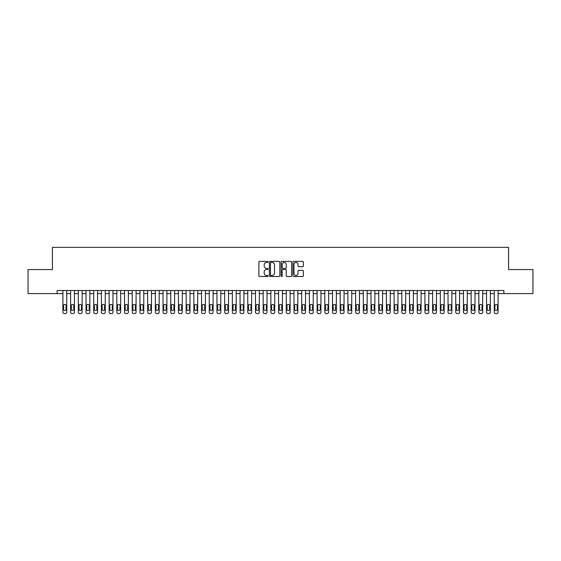 <?xml version="1.0" encoding="UTF-8"?>
<svg xmlns="http://www.w3.org/2000/svg" width="561" height="561" viewBox="0 0 561 561"><rect width="100%" height="100%" fill="white"/><g stroke="black" fill="none" stroke-linecap="round" stroke-linejoin="round"><path stroke-width="0.84" d="M268.179 261.917A0.526 0.526 0 0 0 267.646 261.384L259.617 261.384A0.757 0.757 0 0 0 258.859 262.141L258.859 275.753A0.757 0.757 0 0 0 259.617 276.51L267.646 276.51A0.526 0.526 0 0 0 268.179 275.977A0.526 0.526 0 0 0 267.646 275.451L266.608 275.451A2.419 2.419 0 0 1 264.189 273.032L264.189 271.896A2.419 2.419 0 0 1 266.608 269.476L267.646 269.476A0.526 0.526 0 0 0 268.179 268.943A0.526 0.526 0 0 0 267.646 268.417L266.608 268.417A2.419 2.419 0 0 1 264.189 265.998L264.189 264.862A2.419 2.419 0 0 1 266.608 262.443L267.646 262.443A0.526 0.526 0 0 0 268.179 261.917M302.596 266.713A0.757 0.757 0 0 0 303.354 265.963L303.354 262.141A0.757 0.757 0 0 0 302.596 261.384L293.676 261.384A0.757 0.757 0 0 0 292.919 262.141L292.919 275.753A0.757 0.757 0 0 0 293.676 276.51L302.596 276.51A0.757 0.757 0 0 0 303.354 275.753L303.354 271.138A0.757 0.757 0 0 0 302.596 270.381L298.775 270.381A0.757 0.757 0 0 0 298.024 271.138L298.024 273.424A2.02 2.02 0 0 1 295.998 275.451A2.02 2.02 0 0 1 293.978 273.424L293.978 264.469A2.02 2.02 0 0 1 295.998 262.443A2.02 2.02 0 0 1 298.024 264.469L298.024 265.963A0.757 0.757 0 0 0 298.775 266.713L302.596 266.713M498.098 293.592L503.876 293.592L503.876 290.514L57.124 290.514L57.124 293.592L62.902 293.592L62.902 312.077A1.543 1.543 179.3 0 0 64.445 313.62L65.216 313.62A1.543 1.543 179.3 0 0 66.752 312.077L66.752 290.514M503.876 293.592L532.95 293.592L532.95 269.56L508.575 269.56L508.575 247.38L52.425 247.38L52.425 269.56L28.05 269.56L28.05 293.592L57.124 293.592M279.841 262.141A0.757 0.757 0 0 0 279.083 261.384L270.164 261.384A0.757 0.757 0 0 0 269.406 262.141L269.406 275.753A0.757 0.757 0 0 0 270.164 276.51L279.083 276.51A0.757 0.757 0 0 0 279.841 275.753L279.841 262.141M281.917 261.384L290.836 261.384A0.757 0.757 0 0 1 291.594 262.141L291.594 275.753A0.757 0.757 0 0 1 290.836 276.51L287.022 276.51A0.757 0.757 0 0 1 286.264 275.753L286.264 270.234A0.757 0.757 0 0 0 285.507 269.476L282.975 269.476A0.757 0.757 0 0 0 282.218 270.234L282.218 275.977A0.526 0.526 0 0 1 281.692 276.51A0.526 0.526 0 0 1 281.159 275.977L281.159 262.141A0.757 0.757 0 0 1 281.917 261.384M66.752 293.592L70.609 293.592L70.609 312.077A1.543 1.543 179.3 0 0 72.145 313.62L72.916 313.62A1.543 1.543 179.3 0 0 74.459 312.077L74.459 290.514M74.459 293.592L78.309 293.592L78.309 312.077A1.543 1.543 179.3 0 0 79.851 313.62L80.623 313.62A1.543 1.543 179.3 0 0 82.158 312.077L82.158 290.514M82.158 293.592L86.008 293.592L86.008 312.077A1.543 1.543 179.3 0 0 87.551 313.62L88.322 313.62A1.543 1.543 179.3 0 0 89.865 312.077L89.865 290.514M89.865 293.592L93.715 293.592L93.715 312.077A1.543 1.543 179.3 0 0 95.258 313.62L96.022 313.62A1.543 1.543 179.3 0 0 97.565 312.077L97.565 290.514M97.565 293.592L101.415 293.592L101.415 312.077A1.543 1.543 179.3 0 0 102.958 313.62L103.729 313.62A1.543 1.543 179.3 0 0 105.265 312.077L105.265 290.514M105.265 293.592L109.122 293.592L109.122 312.077A1.543 1.543 179.3 0 0 110.657 313.62L111.429 313.62A1.543 1.543 179.3 0 0 112.971 312.077L112.971 290.514M112.971 293.592L116.821 293.592L116.821 312.077A1.543 1.543 179.3 0 0 118.364 313.62L119.135 313.62A1.543 1.543 179.3 0 0 120.671 312.077L120.671 290.514M120.671 293.592L124.521 293.592L124.521 312.077A1.543 1.543 179.3 0 0 126.064 313.62L126.835 313.62A1.543 1.543 179.3 0 0 128.378 312.077L128.378 290.514M128.378 293.592L132.228 293.592L132.228 312.077A1.543 1.543 179.3 0 0 133.77 313.62L134.535 313.62A1.543 1.543 179.3 0 0 136.078 312.077L136.078 290.514M136.078 293.592L139.927 293.592L139.927 312.077A1.543 1.543 179.3 0 0 141.47 313.62L142.242 313.62A1.543 1.543 179.3 0 0 143.777 312.077L143.777 290.514M143.777 293.592L147.634 293.592L147.634 312.077A1.543 1.543 179.3 0 0 149.17 313.62L149.941 313.62A1.543 1.543 179.3 0 0 151.484 312.077L151.484 290.514M151.484 293.592L155.334 293.592L155.334 312.077A1.543 1.543 179.3 0 0 156.877 313.62L157.648 313.62A1.543 1.543 179.3 0 0 159.184 312.077L159.184 290.514M159.184 293.592L163.034 293.592L163.034 312.077A1.543 1.543 179.3 0 0 164.576 313.62L165.348 313.62A1.543 1.543 179.3 0 0 166.89 312.077L166.89 290.514M166.89 293.592L170.74 293.592L170.74 312.077A1.543 1.543 179.3 0 0 172.283 313.62L173.047 313.62A1.543 1.543 179.3 0 0 174.59 312.077L174.59 290.514M174.59 293.592L178.44 293.592L178.44 312.077A1.543 1.543 179.3 0 0 179.983 313.62L180.754 313.62A1.543 1.543 179.3 0 0 182.29 312.077L182.29 290.514M182.29 293.592L186.147 293.592L186.147 312.077A1.543 1.543 179.3 0 0 187.683 313.62L188.454 313.62A1.543 1.543 179.3 0 0 189.997 312.077L189.997 290.514M189.997 293.592L193.847 293.592L193.847 312.077A1.543 1.543 179.3 0 0 195.389 313.62L196.161 313.62A1.543 1.543 179.3 0 0 197.696 312.077L197.696 290.514M197.696 293.592L201.546 293.592L201.546 312.077A1.543 1.543 179.3 0 0 203.089 313.62L203.86 313.62A1.543 1.543 179.3 0 0 205.403 312.077L205.403 290.514M205.403 293.592L209.253 293.592L209.253 312.077A1.543 1.543 179.3 0 0 210.789 313.62L211.56 313.62A1.543 1.543 179.3 0 0 213.103 312.077L213.103 290.514M213.103 293.592L216.953 293.592L216.953 312.077A1.543 1.543 179.3 0 0 218.495 313.62L219.267 313.62A1.543 1.543 179.3 0 0 220.803 312.077L220.803 290.514M220.803 293.592L224.659 293.592L224.659 312.077A1.543 1.543 179.3 0 0 226.195 313.62L226.967 313.62A1.543 1.543 179.3 0 0 228.509 312.077L228.509 290.514M228.509 293.592L232.359 293.592L232.359 312.077A1.543 1.543 179.3 0 0 233.902 313.62L234.673 313.62A1.543 1.543 179.3 0 0 236.209 312.077L236.209 290.514M236.209 293.592L240.059 293.592L240.059 312.077A1.543 1.543 179.3 0 0 241.602 313.62L242.373 313.62A1.543 1.543 179.3 0 0 243.916 312.077L243.916 290.514M243.916 293.592L247.766 293.592L247.766 312.077A1.543 1.543 179.3 0 0 249.301 313.62L250.073 313.62A1.543 1.543 179.3 0 0 251.616 312.077L251.616 290.514M251.616 293.592L255.465 293.592L255.465 312.077A1.543 1.543 179.3 0 0 257.008 313.62L257.78 313.62A1.543 1.543 179.3 0 0 259.315 312.077L259.315 290.514M259.315 293.592L263.172 293.592L263.172 312.077A1.543 1.543 179.3 0 0 264.708 313.62L265.479 313.62A1.543 1.543 179.3 0 0 267.022 312.077L267.022 290.514M267.022 293.592L270.872 293.592L270.872 312.077A1.543 1.543 179.3 0 0 272.415 313.62L273.186 313.62A1.543 1.543 179.3 0 0 274.722 312.077L274.722 290.514M274.722 293.592L278.572 293.592L278.572 312.077A1.543 1.543 179.3 0 0 280.114 313.62L280.886 313.62A1.543 1.543 179.3 0 0 282.428 312.077L282.428 290.514M282.428 293.592L286.278 293.592L286.278 312.077A1.543 1.543 179.3 0 0 287.814 313.62L288.585 313.62A1.543 1.543 179.3 0 0 290.128 312.077L290.128 290.514M290.128 293.592L293.978 293.592L293.978 312.077A1.543 1.543 179.3 0 0 295.521 313.62L296.292 313.62A1.543 1.543 179.3 0 0 297.828 312.077L297.828 290.514M297.828 293.592L301.685 293.592L301.685 312.077A1.543 1.543 179.3 0 0 303.221 313.62L303.992 313.62A1.543 1.543 179.3 0 0 305.535 312.077L305.535 290.514M305.535 293.592L309.384 293.592L309.384 312.077A1.543 1.543 179.3 0 0 310.927 313.62L311.699 313.62A1.543 1.543 179.3 0 0 313.234 312.077L313.234 290.514M313.234 293.592L317.084 293.592L317.084 312.077A1.543 1.543 179.3 0 0 318.627 313.62L319.398 313.62A1.543 1.543 179.3 0 0 320.941 312.077L320.941 290.514M320.941 293.592L324.791 293.592L324.791 312.077A1.543 1.543 179.3 0 0 326.327 313.62L327.098 313.62A1.543 1.543 179.3 0 0 328.641 312.077L328.641 290.514M328.641 293.592L332.491 293.592L332.491 312.077A1.543 1.543 179.3 0 0 334.033 313.62L334.805 313.62A1.543 1.543 179.3 0 0 336.341 312.077L336.341 290.514M336.341 293.592L340.197 293.592L340.197 312.077A1.543 1.543 179.3 0 0 341.733 313.62L342.505 313.62A1.543 1.543 179.3 0 0 344.047 312.077L344.047 290.514M344.047 293.592L347.897 293.592L347.897 312.077A1.543 1.543 179.3 0 0 349.44 313.62L350.211 313.62A1.543 1.543 179.3 0 0 351.747 312.077L351.747 290.514M351.747 293.592L355.597 293.592L355.597 312.077A1.543 1.543 179.3 0 0 357.14 313.62L357.911 313.62A1.543 1.543 179.3 0 0 359.454 312.077L359.454 290.514M359.454 293.592L363.304 293.592L363.304 312.077A1.543 1.543 179.3 0 0 364.839 313.62L365.611 313.62A1.543 1.543 179.3 0 0 367.153 312.077L367.153 290.514M367.153 293.592L371.003 293.592L371.003 312.077A1.543 1.543 179.3 0 0 372.546 313.62L373.317 313.62A1.543 1.543 179.3 0 0 374.853 312.077L374.853 290.514M374.853 293.592L378.71 293.592L378.71 312.077A1.543 1.543 179.3 0 0 380.246 313.62L381.017 313.62A1.543 1.543 179.3 0 0 382.56 312.077L382.56 290.514M382.56 293.592L386.41 293.592L386.41 312.077A1.543 1.543 179.3 0 0 387.953 313.62L388.717 313.62A1.543 1.543 179.3 0 0 390.26 312.077L390.26 290.514M390.26 293.592L394.11 293.592L394.11 312.077A1.543 1.543 179.3 0 0 395.652 313.62L396.424 313.62A1.543 1.543 179.3 0 0 397.966 312.077L397.966 290.514M397.966 293.592L401.816 293.592L401.816 312.077A1.543 1.543 179.3 0 0 403.352 313.62L404.123 313.62A1.543 1.543 179.3 0 0 405.666 312.077L405.666 290.514M405.666 293.592L409.516 293.592L409.516 312.077A1.543 1.543 179.3 0 0 411.059 313.62L411.83 313.62A1.543 1.543 179.3 0 0 413.366 312.077L413.366 290.514M413.366 293.592L417.223 293.592L417.223 312.077A1.543 1.543 179.3 0 0 418.758 313.62L419.53 313.62A1.543 1.543 179.3 0 0 421.073 312.077L421.073 290.514M421.073 293.592L424.922 293.592L424.922 312.077A1.543 1.543 179.3 0 0 426.465 313.62L427.23 313.62A1.543 1.543 179.3 0 0 428.772 312.077L428.772 290.514M428.772 293.592L432.622 293.592L432.622 312.077A1.543 1.543 179.3 0 0 434.165 313.62L434.936 313.62A1.543 1.543 179.3 0 0 436.479 312.077L436.479 290.514M436.479 293.592L440.329 293.592L440.329 312.077A1.543 1.543 179.3 0 0 441.865 313.62L442.636 313.62A1.543 1.543 179.3 0 0 444.179 312.077L444.179 290.514M444.179 293.592L448.029 293.592L448.029 312.077A1.543 1.543 179.3 0 0 449.571 313.62L450.343 313.62A1.543 1.543 179.3 0 0 451.878 312.077L451.878 290.514M451.878 293.592L455.735 293.592L455.735 312.077A1.543 1.543 179.3 0 0 457.271 313.62L458.042 313.62A1.543 1.543 179.3 0 0 459.585 312.077L459.585 290.514M459.585 293.592L463.435 293.592L463.435 312.077A1.543 1.543 179.3 0 0 464.978 313.62L465.742 313.62A1.543 1.543 179.3 0 0 467.285 312.077L467.285 290.514M467.285 293.592L471.135 293.592L471.135 312.077A1.543 1.543 179.3 0 0 472.678 313.62L473.449 313.62A1.543 1.543 179.3 0 0 474.992 312.077L474.992 290.514M474.992 293.592L478.842 293.592L478.842 312.077A1.543 1.543 179.3 0 0 480.377 313.62L481.149 313.62A1.543 1.543 179.3 0 0 482.691 312.077L482.691 290.514M482.691 293.592L486.541 293.592L486.541 312.077A1.543 1.543 179.3 0 0 488.084 313.62L488.855 313.62A1.543 1.543 179.3 0 0 490.391 312.077L490.391 290.514M490.391 293.592L494.248 293.592L494.248 312.077A1.543 1.543 179.3 0 0 495.784 313.62L496.555 313.62A1.543 1.543 179.3 0 0 498.098 312.077L498.098 290.514M270.991 262.443A0.526 0.526 0 0 0 270.465 262.976L270.465 274.918A0.526 0.526 0 0 0 270.991 275.451L272.092 275.451A2.419 2.419 0 0 0 274.511 273.032L274.511 264.862A2.419 2.419 0 0 0 272.092 262.443L270.991 262.443M286.264 264.504A2.02 2.02 0 0 0 284.245 262.485A2.02 2.02 0 0 0 282.218 264.504L282.218 267.66A0.757 0.757 0 0 0 282.975 268.417L285.507 268.417A0.757 0.757 0 0 0 286.264 267.66L286.264 264.504M63.596 309.307A1.234 1.234 0.7 0 0 64.831 310.542A1.234 1.234 0.7 0 0 66.065 309.307A1.234 1.234 -0.7 0 1 64.831 310.542A1.234 1.234 -0.7 0 1 63.596 309.307L63.596 305.612A1.234 1.234 -0.7 0 1 64.831 304.378A1.234 1.234 -0.7 0 1 66.065 305.612A1.234 1.234 0.7 0 0 64.831 304.378A1.234 1.234 0.7 0 0 63.596 305.612M62.902 290.514L62.902 312.077M66.065 305.612L66.065 309.307M71.303 309.307A1.234 1.234 0.7 0 0 72.53 310.542A1.234 1.234 0.7 0 0 73.764 309.307A1.234 1.234 -0.7 0 1 72.53 310.542A1.234 1.234 -0.7 0 1 71.303 309.307L71.303 305.612A1.234 1.234 -0.7 0 1 72.53 304.378A1.234 1.234 -0.7 0 1 73.764 305.612A1.234 1.234 0.7 0 0 72.53 304.378A1.234 1.234 0.7 0 0 71.303 305.612M79.003 309.307A1.234 1.234 0.7 0 0 80.237 310.542A1.234 1.234 0.7 0 0 81.464 309.307A1.234 1.234 -0.7 0 1 80.237 310.542A1.234 1.234 -0.7 0 1 79.003 309.307L79.003 305.612A1.234 1.234 -0.7 0 1 80.237 304.378A1.234 1.234 -0.7 0 1 81.464 305.612A1.234 1.234 0.7 0 0 80.237 304.378A1.234 1.234 0.7 0 0 79.003 305.612M70.609 290.514L70.609 312.077M73.764 305.612L73.764 309.307M78.309 290.514L78.309 312.077M81.464 305.612L81.464 309.307M86.703 309.307A1.234 1.234 0.7 0 0 87.937 310.542A1.234 1.234 0.7 0 0 89.171 309.307A1.234 1.234 -0.7 0 1 87.937 310.542A1.234 1.234 -0.7 0 1 86.703 309.307L86.703 305.612A1.234 1.234 -0.7 0 1 87.937 304.378A1.234 1.234 -0.7 0 1 89.171 305.612A1.234 1.234 0.7 0 0 87.937 304.378A1.234 1.234 0.7 0 0 86.703 305.612M94.409 309.307A1.234 1.234 0.7 0 0 95.636 310.542A1.234 1.234 0.7 0 0 96.871 309.307A1.234 1.234 -0.7 0 1 95.636 310.542A1.234 1.234 -0.7 0 1 94.409 309.307L94.409 305.612A1.234 1.234 -0.7 0 1 95.636 304.378A1.234 1.234 -0.7 0 1 96.871 305.612A1.234 1.234 0.7 0 0 95.636 304.378A1.234 1.234 0.7 0 0 94.409 305.612M86.008 290.514L86.008 312.077M89.171 305.612L89.171 309.307M93.715 290.514L93.715 312.077M96.871 305.612L96.871 309.307M102.109 309.307A1.234 1.234 0.7 0 0 103.343 310.542A1.234 1.234 0.7 0 0 104.577 309.307A1.234 1.234 -0.7 0 1 103.343 310.542A1.234 1.234 -0.7 0 1 102.109 309.307L102.109 305.612A1.234 1.234 -0.7 0 1 103.343 304.378A1.234 1.234 -0.7 0 1 104.577 305.612A1.234 1.234 0.7 0 0 103.343 304.378A1.234 1.234 0.7 0 0 102.109 305.612M101.415 290.514L101.415 312.077M104.577 305.612L104.577 309.307M109.809 309.307A1.234 1.234 0.7 0 0 111.043 310.542A1.234 1.234 0.7 0 0 112.277 309.307A1.234 1.234 -0.7 0 1 111.043 310.542A1.234 1.234 -0.7 0 1 109.809 309.307L109.809 305.612A1.234 1.234 -0.7 0 1 111.043 304.378A1.234 1.234 -0.7 0 1 112.277 305.612A1.234 1.234 0.7 0 0 111.043 304.378A1.234 1.234 0.7 0 0 109.809 305.612M109.122 290.514L109.122 312.077M112.277 305.612L112.277 309.307M117.515 309.307A1.234 1.234 0.7 0 0 118.75 310.542A1.234 1.234 0.7 0 0 119.977 309.307A1.234 1.234 -0.7 0 1 118.75 310.542A1.234 1.234 -0.7 0 1 117.515 309.307L117.515 305.612A1.234 1.234 -0.7 0 1 118.75 304.378A1.234 1.234 -0.7 0 1 119.977 305.612A1.234 1.234 0.7 0 0 118.75 304.378A1.234 1.234 0.7 0 0 117.515 305.612M116.821 290.514L116.821 312.077M119.977 305.612L119.977 309.307M125.215 309.307A1.234 1.234 0.7 0 0 126.449 310.542A1.234 1.234 0.7 0 0 127.684 309.307A1.234 1.234 -0.7 0 1 126.449 310.542A1.234 1.234 -0.7 0 1 125.215 309.307L125.215 305.612A1.234 1.234 -0.7 0 1 126.449 304.378A1.234 1.234 -0.7 0 1 127.684 305.612A1.234 1.234 0.7 0 0 126.449 304.378A1.234 1.234 0.7 0 0 125.215 305.612M124.521 290.514L124.521 312.077M127.684 305.612L127.684 309.307M132.922 309.307A1.234 1.234 0.7 0 0 134.149 310.542A1.234 1.234 0.7 0 0 135.383 309.307A1.234 1.234 -0.7 0 1 134.149 310.542A1.234 1.234 -0.7 0 1 132.922 309.307L132.922 305.612A1.234 1.234 -0.7 0 1 134.149 304.378A1.234 1.234 -0.7 0 1 135.383 305.612A1.234 1.234 0.7 0 0 134.149 304.378A1.234 1.234 0.7 0 0 132.922 305.612M132.228 290.514L132.228 312.077M135.383 305.612L135.383 309.307M140.622 309.307A1.234 1.234 0.7 0 0 141.856 310.542A1.234 1.234 0.7 0 0 143.09 309.307A1.234 1.234 -0.7 0 1 141.856 310.542A1.234 1.234 -0.7 0 1 140.622 309.307L140.622 305.612A1.234 1.234 -0.7 0 1 141.856 304.378A1.234 1.234 -0.7 0 1 143.09 305.612A1.234 1.234 0.7 0 0 141.856 304.378A1.234 1.234 0.7 0 0 140.622 305.612M139.927 290.514L139.927 312.077M143.09 305.612L143.09 309.307M148.321 309.307A1.234 1.234 0.7 0 0 149.556 310.542A1.234 1.234 0.7 0 0 150.79 309.307A1.234 1.234 -0.7 0 1 149.556 310.542A1.234 1.234 -0.7 0 1 148.321 309.307L148.321 305.612A1.234 1.234 -0.7 0 1 149.556 304.378A1.234 1.234 -0.7 0 1 150.79 305.612A1.234 1.234 0.7 0 0 149.556 304.378A1.234 1.234 0.7 0 0 148.321 305.612M147.634 290.514L147.634 312.077M150.79 305.612L150.79 309.307M156.028 309.307A1.234 1.234 0.7 0 0 157.262 310.542A1.234 1.234 0.7 0 0 158.49 309.307A1.234 1.234 -0.7 0 1 157.262 310.542A1.234 1.234 -0.7 0 1 156.028 309.307L156.028 305.612A1.234 1.234 -0.7 0 1 157.262 304.378A1.234 1.234 -0.7 0 1 158.49 305.612A1.234 1.234 0.7 0 0 157.262 304.378A1.234 1.234 0.7 0 0 156.028 305.612M155.334 290.514L155.334 312.077M158.49 305.612L158.49 309.307M163.728 309.307A1.234 1.234 0.7 0 0 164.962 310.542A1.234 1.234 0.7 0 0 166.196 309.307A1.234 1.234 -0.7 0 1 164.962 310.542A1.234 1.234 -0.7 0 1 163.728 309.307L163.728 305.612A1.234 1.234 -0.7 0 1 164.962 304.378A1.234 1.234 -0.7 0 1 166.196 305.612A1.234 1.234 0.7 0 0 164.962 304.378A1.234 1.234 0.7 0 0 163.728 305.612M163.034 290.514L163.034 312.077M166.196 305.612L166.196 309.307M171.435 309.307A1.234 1.234 0.7 0 0 172.662 310.542A1.234 1.234 0.7 0 0 173.896 309.307A1.234 1.234 -0.7 0 1 172.662 310.542A1.234 1.234 -0.7 0 1 171.435 309.307L171.435 305.612A1.234 1.234 -0.7 0 1 172.662 304.378A1.234 1.234 -0.7 0 1 173.896 305.612A1.234 1.234 0.7 0 0 172.662 304.378A1.234 1.234 0.7 0 0 171.435 305.612M170.74 290.514L170.74 312.077M173.896 305.612L173.896 309.307M179.134 309.307A1.234 1.234 0.7 0 0 180.369 310.542A1.234 1.234 0.7 0 0 181.603 309.307A1.234 1.234 -0.7 0 1 180.369 310.542A1.234 1.234 -0.7 0 1 179.134 309.307L179.134 305.612A1.234 1.234 -0.7 0 1 180.369 304.378A1.234 1.234 -0.7 0 1 181.603 305.612A1.234 1.234 0.7 0 0 180.369 304.378A1.234 1.234 0.7 0 0 179.134 305.612M178.44 290.514L178.44 312.077M181.603 305.612L181.603 309.307M186.834 309.307A1.234 1.234 0.7 0 0 188.068 310.542A1.234 1.234 0.7 0 0 189.302 309.307A1.234 1.234 -0.7 0 1 188.068 310.542A1.234 1.234 -0.7 0 1 186.834 309.307L186.834 305.612A1.234 1.234 -0.7 0 1 188.068 304.378A1.234 1.234 -0.7 0 1 189.302 305.612A1.234 1.234 0.7 0 0 188.068 304.378A1.234 1.234 0.7 0 0 186.834 305.612M186.147 290.514L186.147 312.077M189.302 305.612L189.302 309.307M194.541 309.307A1.234 1.234 0.7 0 0 195.775 310.542A1.234 1.234 0.7 0 0 197.002 309.307A1.234 1.234 -0.7 0 1 195.775 310.542A1.234 1.234 -0.7 0 1 194.541 309.307L194.541 305.612A1.234 1.234 -0.7 0 1 195.775 304.378A1.234 1.234 -0.7 0 1 197.002 305.612A1.234 1.234 0.7 0 0 195.775 304.378A1.234 1.234 0.7 0 0 194.541 305.612M193.847 290.514L193.847 312.077M197.002 305.612L197.002 309.307M202.24 309.307A1.234 1.234 0.7 0 0 203.475 310.542A1.234 1.234 0.7 0 0 204.709 309.307A1.234 1.234 -0.7 0 1 203.475 310.542A1.234 1.234 -0.7 0 1 202.24 309.307L202.24 305.612A1.234 1.234 -0.7 0 1 203.475 304.378A1.234 1.234 -0.7 0 1 204.709 305.612A1.234 1.234 0.7 0 0 203.475 304.378A1.234 1.234 0.7 0 0 202.24 305.612M201.546 290.514L201.546 312.077M204.709 305.612L204.709 309.307M209.947 309.307A1.234 1.234 0.7 0 0 211.174 310.542A1.234 1.234 0.7 0 0 212.409 309.307A1.234 1.234 -0.7 0 1 211.174 310.542A1.234 1.234 -0.7 0 1 209.947 309.307L209.947 305.612A1.234 1.234 -0.7 0 1 211.174 304.378A1.234 1.234 -0.7 0 1 212.409 305.612A1.234 1.234 0.7 0 0 211.174 304.378A1.234 1.234 0.7 0 0 209.947 305.612M209.253 290.514L209.253 312.077M212.409 305.612L212.409 309.307M217.647 309.307A1.234 1.234 0.7 0 0 218.881 310.542A1.234 1.234 0.7 0 0 220.115 309.307A1.234 1.234 -0.7 0 1 218.881 310.542A1.234 1.234 -0.7 0 1 217.647 309.307L217.647 305.612A1.234 1.234 -0.7 0 1 218.881 304.378A1.234 1.234 -0.7 0 1 220.115 305.612A1.234 1.234 0.7 0 0 218.881 304.378A1.234 1.234 0.7 0 0 217.647 305.612M216.953 290.514L216.953 312.077M220.115 305.612L220.115 309.307M225.347 309.307A1.234 1.234 0.7 0 0 226.581 310.542A1.234 1.234 0.7 0 0 227.815 309.307A1.234 1.234 -0.7 0 1 226.581 310.542A1.234 1.234 -0.7 0 1 225.347 309.307L225.347 305.612A1.234 1.234 -0.7 0 1 226.581 304.378A1.234 1.234 -0.7 0 1 227.815 305.612A1.234 1.234 0.7 0 0 226.581 304.378A1.234 1.234 0.7 0 0 225.347 305.612M224.659 290.514L224.659 312.077M227.815 305.612L227.815 309.307M233.053 309.307A1.234 1.234 0.7 0 0 234.288 310.542A1.234 1.234 0.7 0 0 235.515 309.307A1.234 1.234 -0.7 0 1 234.288 310.542A1.234 1.234 -0.7 0 1 233.053 309.307L233.053 305.612A1.234 1.234 -0.7 0 1 234.288 304.378A1.234 1.234 -0.7 0 1 235.515 305.612A1.234 1.234 0.7 0 0 234.288 304.378A1.234 1.234 0.7 0 0 233.053 305.612M232.359 290.514L232.359 312.077M235.515 305.612L235.515 309.307M240.753 309.307A1.234 1.234 0.7 0 0 241.987 310.542A1.234 1.234 0.7 0 0 243.222 309.307A1.234 1.234 -0.7 0 1 241.987 310.542A1.234 1.234 -0.7 0 1 240.753 309.307L240.753 305.612A1.234 1.234 -0.7 0 1 241.987 304.378A1.234 1.234 -0.7 0 1 243.222 305.612A1.234 1.234 0.7 0 0 241.987 304.378A1.234 1.234 0.7 0 0 240.753 305.612M240.059 290.514L240.059 312.077M243.222 305.612L243.222 309.307M248.46 309.307A1.234 1.234 0.7 0 0 249.687 310.542A1.234 1.234 0.7 0 0 250.921 309.307A1.234 1.234 -0.7 0 1 249.687 310.542A1.234 1.234 -0.7 0 1 248.46 309.307L248.46 305.612A1.234 1.234 -0.7 0 1 249.687 304.378A1.234 1.234 -0.7 0 1 250.921 305.612A1.234 1.234 0.7 0 0 249.687 304.378A1.234 1.234 0.7 0 0 248.46 305.612M247.766 290.514L247.766 312.077M250.921 305.612L250.921 309.307M256.16 309.307A1.234 1.234 0.7 0 0 257.394 310.542A1.234 1.234 0.7 0 0 258.628 309.307A1.234 1.234 -0.7 0 1 257.394 310.542A1.234 1.234 -0.7 0 1 256.16 309.307L256.16 305.612A1.234 1.234 -0.7 0 1 257.394 304.378A1.234 1.234 -0.7 0 1 258.628 305.612A1.234 1.234 0.7 0 0 257.394 304.378A1.234 1.234 0.7 0 0 256.16 305.612M255.465 290.514L255.465 312.077M258.628 305.612L258.628 309.307M263.859 309.307A1.234 1.234 0.7 0 0 265.094 310.542A1.234 1.234 0.7 0 0 266.328 309.307A1.234 1.234 -0.7 0 1 265.094 310.542A1.234 1.234 -0.7 0 1 263.859 309.307L263.859 305.612A1.234 1.234 -0.7 0 1 265.094 304.378A1.234 1.234 -0.7 0 1 266.328 305.612A1.234 1.234 0.7 0 0 265.094 304.378A1.234 1.234 0.7 0 0 263.859 305.612M263.172 290.514L263.172 312.077M266.328 305.612L266.328 309.307M271.566 309.307A1.234 1.234 0.7 0 0 272.8 310.542A1.234 1.234 0.7 0 0 274.027 309.307A1.234 1.234 -0.7 0 1 272.8 310.542A1.234 1.234 -0.7 0 1 271.566 309.307L271.566 305.612A1.234 1.234 -0.7 0 1 272.8 304.378A1.234 1.234 -0.7 0 1 274.027 305.612A1.234 1.234 0.7 0 0 272.8 304.378A1.234 1.234 0.7 0 0 271.566 305.612M270.872 290.514L270.872 312.077M274.027 305.612L274.027 309.307M279.266 309.307A1.234 1.234 0.7 0 0 280.5 310.542A1.234 1.234 0.7 0 0 281.734 309.307A1.234 1.234 -0.7 0 1 280.5 310.542A1.234 1.234 -0.7 0 1 279.266 309.307L279.266 305.612A1.234 1.234 -0.7 0 1 280.5 304.378A1.234 1.234 -0.7 0 1 281.734 305.612A1.234 1.234 0.7 0 0 280.5 304.378A1.234 1.234 0.7 0 0 279.266 305.612M278.572 290.514L278.572 312.077M281.734 305.612L281.734 309.307M286.973 309.307A1.234 1.234 0.7 0 0 288.2 310.542A1.234 1.234 0.7 0 0 289.434 309.307A1.234 1.234 -0.7 0 1 288.2 310.542A1.234 1.234 -0.7 0 1 286.973 309.307L286.973 305.612A1.234 1.234 -0.7 0 1 288.2 304.378A1.234 1.234 -0.7 0 1 289.434 305.612A1.234 1.234 0.7 0 0 288.2 304.378A1.234 1.234 0.7 0 0 286.973 305.612M286.278 290.514L286.278 312.077M289.434 305.612L289.434 309.307M294.672 309.307A1.234 1.234 0.7 0 0 295.906 310.542A1.234 1.234 0.7 0 0 297.141 309.307A1.234 1.234 -0.7 0 1 295.906 310.542A1.234 1.234 -0.7 0 1 294.672 309.307L294.672 305.612A1.234 1.234 -0.7 0 1 295.906 304.378A1.234 1.234 -0.7 0 1 297.141 305.612A1.234 1.234 0.7 0 0 295.906 304.378A1.234 1.234 0.7 0 0 294.672 305.612M293.978 290.514L293.978 312.077M297.141 305.612L297.141 309.307M302.372 309.307A1.234 1.234 0.7 0 0 303.606 310.542A1.234 1.234 0.7 0 0 304.84 309.307A1.234 1.234 -0.7 0 1 303.606 310.542A1.234 1.234 -0.7 0 1 302.372 309.307L302.372 305.612A1.234 1.234 -0.7 0 1 303.606 304.378A1.234 1.234 -0.7 0 1 304.84 305.612A1.234 1.234 0.7 0 0 303.606 304.378A1.234 1.234 0.7 0 0 302.372 305.612M301.685 290.514L301.685 312.077M304.84 305.612L304.84 309.307M310.079 309.307A1.234 1.234 0.7 0 0 311.313 310.542A1.234 1.234 0.7 0 0 312.54 309.307A1.234 1.234 -0.7 0 1 311.313 310.542A1.234 1.234 -0.7 0 1 310.079 309.307L310.079 305.612A1.234 1.234 -0.7 0 1 311.313 304.378A1.234 1.234 -0.7 0 1 312.54 305.612A1.234 1.234 0.7 0 0 311.313 304.378A1.234 1.234 0.7 0 0 310.079 305.612M309.384 290.514L309.384 312.077M312.54 305.612L312.54 309.307M317.778 309.307A1.234 1.234 0.7 0 0 319.013 310.542A1.234 1.234 0.7 0 0 320.247 309.307A1.234 1.234 -0.7 0 1 319.013 310.542A1.234 1.234 -0.7 0 1 317.778 309.307L317.778 305.612A1.234 1.234 -0.7 0 1 319.013 304.378A1.234 1.234 -0.7 0 1 320.247 305.612A1.234 1.234 0.7 0 0 319.013 304.378A1.234 1.234 0.7 0 0 317.778 305.612M317.084 290.514L317.084 312.077M320.247 305.612L320.247 309.307M325.485 309.307A1.234 1.234 0.7 0 0 326.712 310.542A1.234 1.234 0.7 0 0 327.947 309.307A1.234 1.234 -0.7 0 1 326.712 310.542A1.234 1.234 -0.7 0 1 325.485 309.307L325.485 305.612A1.234 1.234 -0.7 0 1 326.712 304.378A1.234 1.234 -0.7 0 1 327.947 305.612A1.234 1.234 0.7 0 0 326.712 304.378A1.234 1.234 0.7 0 0 325.485 305.612M324.791 290.514L324.791 312.077M327.947 305.612L327.947 309.307M333.185 309.307A1.234 1.234 0.7 0 0 334.419 310.542A1.234 1.234 0.7 0 0 335.653 309.307A1.234 1.234 -0.7 0 1 334.419 310.542A1.234 1.234 -0.7 0 1 333.185 309.307L333.185 305.612A1.234 1.234 -0.7 0 1 334.419 304.378A1.234 1.234 -0.7 0 1 335.653 305.612A1.234 1.234 0.7 0 0 334.419 304.378A1.234 1.234 0.7 0 0 333.185 305.612M332.491 290.514L332.491 312.077M335.653 305.612L335.653 309.307M340.885 309.307A1.234 1.234 0.7 0 0 342.119 310.542A1.234 1.234 0.7 0 0 343.353 309.307A1.234 1.234 -0.7 0 1 342.119 310.542A1.234 1.234 -0.7 0 1 340.885 309.307L340.885 305.612A1.234 1.234 -0.7 0 1 342.119 304.378A1.234 1.234 -0.7 0 1 343.353 305.612A1.234 1.234 0.7 0 0 342.119 304.378A1.234 1.234 0.7 0 0 340.885 305.612M340.197 290.514L340.197 312.077M343.353 305.612L343.353 309.307M348.591 309.307A1.234 1.234 0.7 0 0 349.826 310.542A1.234 1.234 0.7 0 0 351.053 309.307A1.234 1.234 -0.7 0 1 349.826 310.542A1.234 1.234 -0.7 0 1 348.591 309.307L348.591 305.612A1.234 1.234 -0.7 0 1 349.826 304.378A1.234 1.234 -0.7 0 1 351.053 305.612A1.234 1.234 0.7 0 0 349.826 304.378A1.234 1.234 0.7 0 0 348.591 305.612M347.897 290.514L347.897 312.077M351.053 305.612L351.053 309.307M356.291 309.307A1.234 1.234 0.7 0 0 357.525 310.542A1.234 1.234 0.7 0 0 358.76 309.307A1.234 1.234 -0.7 0 1 357.525 310.542A1.234 1.234 -0.7 0 1 356.291 309.307L356.291 305.612A1.234 1.234 -0.7 0 1 357.525 304.378A1.234 1.234 -0.7 0 1 358.76 305.612A1.234 1.234 0.7 0 0 357.525 304.378A1.234 1.234 0.7 0 0 356.291 305.612M355.597 290.514L355.597 312.077M358.76 305.612L358.76 309.307M363.998 309.307A1.234 1.234 0.7 0 0 365.225 310.542A1.234 1.234 0.7 0 0 366.459 309.307A1.234 1.234 -0.7 0 1 365.225 310.542A1.234 1.234 -0.7 0 1 363.998 309.307L363.998 305.612A1.234 1.234 -0.7 0 1 365.225 304.378A1.234 1.234 -0.7 0 1 366.459 305.612A1.234 1.234 0.7 0 0 365.225 304.378A1.234 1.234 0.7 0 0 363.998 305.612M363.304 290.514L363.304 312.077M366.459 305.612L366.459 309.307M371.698 309.307A1.234 1.234 0.7 0 0 372.932 310.542A1.234 1.234 0.7 0 0 374.166 309.307A1.234 1.234 -0.7 0 1 372.932 310.542A1.234 1.234 -0.7 0 1 371.698 309.307L371.698 305.612A1.234 1.234 -0.7 0 1 372.932 304.378A1.234 1.234 -0.7 0 1 374.166 305.612A1.234 1.234 0.7 0 0 372.932 304.378A1.234 1.234 0.7 0 0 371.698 305.612M371.003 290.514L371.003 312.077M374.166 305.612L374.166 309.307M379.397 309.307A1.234 1.234 0.7 0 0 380.631 310.542A1.234 1.234 0.7 0 0 381.866 309.307A1.234 1.234 -0.7 0 1 380.631 310.542A1.234 1.234 -0.7 0 1 379.397 309.307L379.397 305.612A1.234 1.234 -0.7 0 1 380.631 304.378A1.234 1.234 -0.7 0 1 381.866 305.612A1.234 1.234 0.7 0 0 380.631 304.378A1.234 1.234 0.7 0 0 379.397 305.612M378.71 290.514L378.71 312.077M381.866 305.612L381.866 309.307M387.104 309.307A1.234 1.234 0.7 0 0 388.338 310.542A1.234 1.234 0.7 0 0 389.565 309.307A1.234 1.234 -0.7 0 1 388.338 310.542A1.234 1.234 -0.7 0 1 387.104 309.307L387.104 305.612A1.234 1.234 -0.7 0 1 388.338 304.378A1.234 1.234 -0.7 0 1 389.565 305.612A1.234 1.234 0.7 0 0 388.338 304.378A1.234 1.234 0.7 0 0 387.104 305.612M386.41 290.514L386.41 312.077M389.565 305.612L389.565 309.307M394.804 309.307A1.234 1.234 0.7 0 0 396.038 310.542A1.234 1.234 0.7 0 0 397.272 309.307A1.234 1.234 -0.7 0 1 396.038 310.542A1.234 1.234 -0.7 0 1 394.804 309.307L394.804 305.612A1.234 1.234 -0.7 0 1 396.038 304.378A1.234 1.234 -0.7 0 1 397.272 305.612A1.234 1.234 0.7 0 0 396.038 304.378A1.234 1.234 0.7 0 0 394.804 305.612M394.11 290.514L394.11 312.077M397.272 305.612L397.272 309.307M402.51 309.307A1.234 1.234 0.7 0 0 403.738 310.542A1.234 1.234 0.7 0 0 404.972 309.307A1.234 1.234 -0.7 0 1 403.738 310.542A1.234 1.234 -0.7 0 1 402.51 309.307L402.51 305.612A1.234 1.234 -0.7 0 1 403.738 304.378A1.234 1.234 -0.7 0 1 404.972 305.612A1.234 1.234 0.7 0 0 403.738 304.378A1.234 1.234 0.7 0 0 402.51 305.612M401.816 290.514L401.816 312.077M404.972 305.612L404.972 309.307M410.21 309.307A1.234 1.234 0.7 0 0 411.444 310.542A1.234 1.234 0.7 0 0 412.679 309.307A1.234 1.234 -0.7 0 1 411.444 310.542A1.234 1.234 -0.7 0 1 410.21 309.307L410.21 305.612A1.234 1.234 -0.7 0 1 411.444 304.378A1.234 1.234 -0.7 0 1 412.679 305.612A1.234 1.234 0.7 0 0 411.444 304.378A1.234 1.234 0.7 0 0 410.21 305.612M409.516 290.514L409.516 312.077M412.679 305.612L412.679 309.307M417.91 309.307A1.234 1.234 0.7 0 0 419.144 310.542A1.234 1.234 0.7 0 0 420.378 309.307A1.234 1.234 -0.7 0 1 419.144 310.542A1.234 1.234 -0.7 0 1 417.91 309.307L417.91 305.612A1.234 1.234 -0.7 0 1 419.144 304.378A1.234 1.234 -0.7 0 1 420.378 305.612A1.234 1.234 0.7 0 0 419.144 304.378A1.234 1.234 0.7 0 0 417.91 305.612M417.223 290.514L417.223 312.077M420.378 305.612L420.378 309.307M425.617 309.307A1.234 1.234 0.7 0 0 426.851 310.542A1.234 1.234 0.7 0 0 428.078 309.307A1.234 1.234 -0.7 0 1 426.851 310.542A1.234 1.234 -0.7 0 1 425.617 309.307L425.617 305.612A1.234 1.234 -0.7 0 1 426.851 304.378A1.234 1.234 -0.7 0 1 428.078 305.612A1.234 1.234 0.7 0 0 426.851 304.378A1.234 1.234 0.7 0 0 425.617 305.612M424.922 290.514L424.922 312.077M428.078 305.612L428.078 309.307M433.316 309.307A1.234 1.234 0.7 0 0 434.551 310.542A1.234 1.234 0.7 0 0 435.785 309.307A1.234 1.234 -0.7 0 1 434.551 310.542A1.234 1.234 -0.7 0 1 433.316 309.307L433.316 305.612A1.234 1.234 -0.7 0 1 434.551 304.378A1.234 1.234 -0.7 0 1 435.785 305.612A1.234 1.234 0.7 0 0 434.551 304.378A1.234 1.234 0.7 0 0 433.316 305.612M432.622 290.514L432.622 312.077M435.785 305.612L435.785 309.307M441.023 309.307A1.234 1.234 0.7 0 0 442.25 310.542A1.234 1.234 0.7 0 0 443.485 309.307A1.234 1.234 -0.7 0 1 442.25 310.542A1.234 1.234 -0.7 0 1 441.023 309.307L441.023 305.612A1.234 1.234 -0.7 0 1 442.25 304.378A1.234 1.234 -0.7 0 1 443.485 305.612A1.234 1.234 0.7 0 0 442.25 304.378A1.234 1.234 0.7 0 0 441.023 305.612M440.329 290.514L440.329 312.077M443.485 305.612L443.485 309.307M448.723 309.307A1.234 1.234 0.7 0 0 449.957 310.542A1.234 1.234 0.7 0 0 451.191 309.307A1.234 1.234 -0.7 0 1 449.957 310.542A1.234 1.234 -0.7 0 1 448.723 309.307L448.723 305.612A1.234 1.234 -0.7 0 1 449.957 304.378A1.234 1.234 -0.7 0 1 451.191 305.612A1.234 1.234 0.7 0 0 449.957 304.378A1.234 1.234 0.7 0 0 448.723 305.612M448.029 290.514L448.029 312.077M451.191 305.612L451.191 309.307M456.423 309.307A1.234 1.234 0.7 0 0 457.657 310.542A1.234 1.234 0.7 0 0 458.891 309.307A1.234 1.234 -0.7 0 1 457.657 310.542A1.234 1.234 -0.7 0 1 456.423 309.307L456.423 305.612A1.234 1.234 -0.7 0 1 457.657 304.378A1.234 1.234 -0.7 0 1 458.891 305.612A1.234 1.234 0.7 0 0 457.657 304.378A1.234 1.234 0.7 0 0 456.423 305.612M455.735 290.514L455.735 312.077M458.891 305.612L458.891 309.307M464.129 309.307A1.234 1.234 0.7 0 0 465.364 310.542A1.234 1.234 0.7 0 0 466.591 309.307A1.234 1.234 -0.7 0 1 465.364 310.542A1.234 1.234 -0.7 0 1 464.129 309.307L464.129 305.612A1.234 1.234 -0.7 0 1 465.364 304.378A1.234 1.234 -0.7 0 1 466.591 305.612A1.234 1.234 0.7 0 0 465.364 304.378A1.234 1.234 0.7 0 0 464.129 305.612M463.435 290.514L463.435 312.077M466.591 305.612L466.591 309.307M471.829 309.307A1.234 1.234 0.7 0 0 473.063 310.542A1.234 1.234 0.7 0 0 474.297 309.307A1.234 1.234 -0.7 0 1 473.063 310.542A1.234 1.234 -0.7 0 1 471.829 309.307L471.829 305.612A1.234 1.234 -0.7 0 1 473.063 304.378A1.234 1.234 -0.7 0 1 474.297 305.612A1.234 1.234 0.7 0 0 473.063 304.378A1.234 1.234 0.7 0 0 471.829 305.612M471.135 290.514L471.135 312.077M474.297 305.612L474.297 309.307M479.536 309.307A1.234 1.234 0.7 0 0 480.763 310.542A1.234 1.234 0.7 0 0 481.997 309.307A1.234 1.234 -0.7 0 1 480.763 310.542A1.234 1.234 -0.7 0 1 479.536 309.307L479.536 305.612A1.234 1.234 -0.7 0 1 480.763 304.378A1.234 1.234 -0.7 0 1 481.997 305.612A1.234 1.234 0.7 0 0 480.763 304.378A1.234 1.234 0.7 0 0 479.536 305.612M478.842 290.514L478.842 312.077M481.997 305.612L481.997 309.307M487.236 309.307A1.234 1.234 0.7 0 0 488.47 310.542A1.234 1.234 0.7 0 0 489.697 309.307A1.234 1.234 -0.7 0 1 488.47 310.542A1.234 1.234 -0.7 0 1 487.236 309.307L487.236 305.612A1.234 1.234 -0.7 0 1 488.47 304.378A1.234 1.234 -0.7 0 1 489.697 305.612A1.234 1.234 0.7 0 0 488.47 304.378A1.234 1.234 0.7 0 0 487.236 305.612M486.541 290.514L486.541 312.077M489.697 305.612L489.697 309.307M494.935 309.307A1.234 1.234 0.7 0 0 496.169 310.542A1.234 1.234 0.7 0 0 497.404 309.307A1.234 1.234 -0.7 0 1 496.169 310.542A1.234 1.234 -0.7 0 1 494.935 309.307L494.935 305.612A1.234 1.234 -0.7 0 1 496.169 304.378A1.234 1.234 -0.7 0 1 497.404 305.612A1.234 1.234 0.7 0 0 496.169 304.378A1.234 1.234 0.7 0 0 494.935 305.612M494.248 290.514L494.248 312.077M497.404 305.612L497.404 309.307"/></g></svg>
